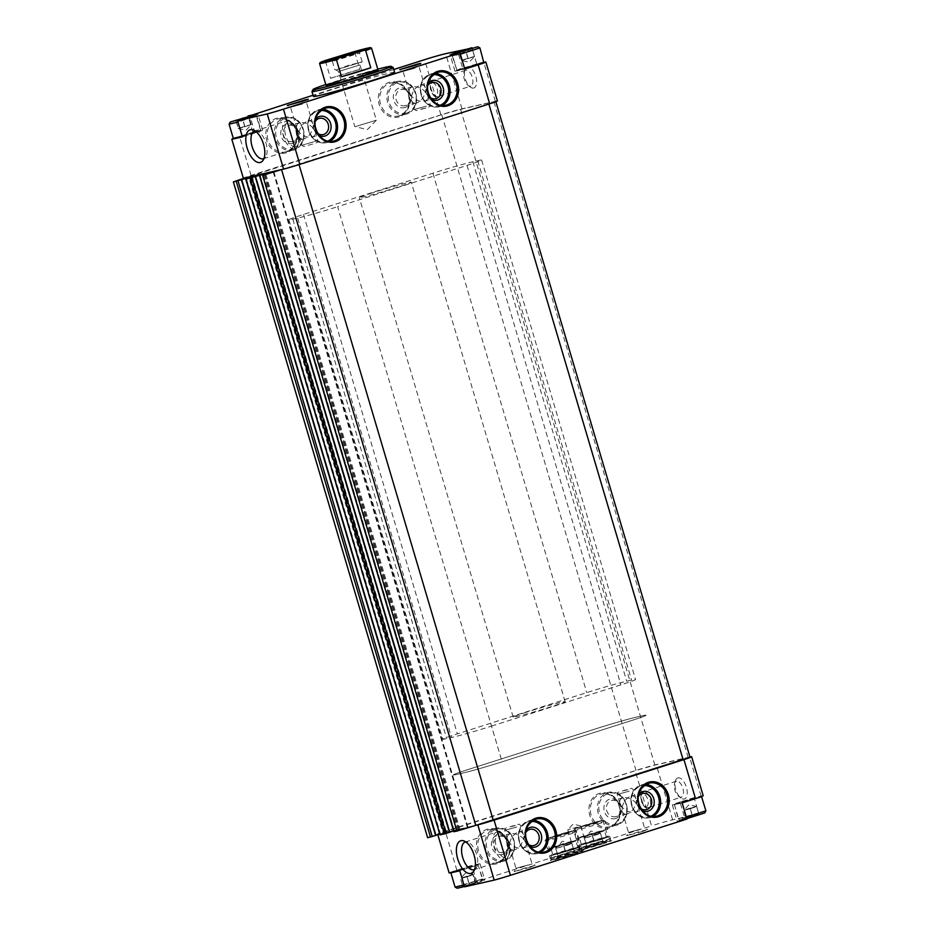 <?xml version="1.0" encoding="UTF-8"?>
<svg xmlns="http://www.w3.org/2000/svg" width="935" height="935" viewBox="0 0 935 935"><rect width="100%" height="100%" fill="white"/><g stroke="black" fill="none" stroke-linecap="round" stroke-linejoin="round"><path stroke-width="0.7" stroke-dasharray="4.67 3.51" d="M462.883 886.696L476.792 882.406L461.948 886.812L462.872 886.403L460.476 878.584L466.974 876.808L469.382 884.931M457.203 888.25L478.054 881.717L464.45 886.532M475.763 882.885L469.487 884.896M475.868 882.558L473.472 874.435L466.974 876.212L469.37 884.335M469.487 884.3L475.763 882.582M462.989 886.368L469.265 884.37M469.265 884.954L462.989 886.672M686.08 818.604L699.988 814.315L685.145 818.721L686.068 818.312L683.672 810.493L690.17 808.717L692.578 816.839M686.816 818.663L680.399 820.159L683.707 818.826L704.756 812.947M698.959 814.794L692.683 816.804M699.064 814.467L696.668 806.344L690.17 808.12L692.566 816.232M692.683 816.208L698.959 814.49M686.185 818.277L692.461 816.278M692.461 816.863L686.185 818.581M472.011 48.632L465.735 50.63M472.117 48.304L474.524 56.416L464.777 59.221L474.524 56.416M468.026 49.941L472.011 48.328M459.237 52.115L463.479 51.296M459.132 52.442L461.528 60.565L474.524 56.567L461.528 60.565M248.815 116.723L242.539 118.722M248.92 116.396L251.328 124.507L241.581 127.324L251.328 124.507M244.83 118.032L248.815 116.419M236.041 120.206L240.283 119.388M235.936 120.533L238.331 128.656L251.328 124.659L238.331 128.656M574.885 853.842A17.11 0.631 163.5 0 1 558.405 858.716A17.11 0.631 163.5 0 1 550.271 860.551A17.11 0.631 163.5 0 1 566.493 855.104A17.11 0.631 163.5 0 1 583.078 850.827A17.11 0.631 163.5 0 1 574.885 853.842M603.484 843.604A17.11 0.631 163.5 0 1 586.993 848.477A17.11 0.631 163.5 0 1 578.87 850.312A17.11 0.631 163.5 0 1 595.092 844.866A17.11 0.631 163.5 0 1 611.665 840.588A17.11 0.631 163.5 0 1 603.484 843.604M584.223 849.845L574.476 852.51L584.223 849.845M642.52 831.449L626.672 835.761L637.121 832.255L647.78 829.509L642.52 831.449M529.993 867.318L514.157 871.63L524.605 868.136L535.264 865.378L529.993 867.318M703.19 795.732A16.094 0.584 -16.5 0 0 701.121 796.047L694.086 797.637L698.889 813.871L684.852 818.289A16.094 0.584 -16.5 0 0 677.139 821.105A16.094 0.584 -16.5 0 0 679.207 820.79L686.933 819.048M459.728 870.59L472.292 866.64L477.095 882.874L464.531 886.824M477.095 882.874A16.094 0.584 -16.5 0 0 484.809 880.057A16.094 0.584 -16.5 0 0 482.74 880.373L475.015 882.114L651.531 825.85L635.181 770.65L445.305 831.192A16.094 0.584 -16.5 0 0 437.592 834.008A16.094 0.584 -16.5 0 0 437.627 834.032L475.599 825.418M698.889 813.871L672.616 819.831A16.094 0.584 -16.5 0 0 651.531 825.85M677.969 777.908A11.01 5.4 -107.7 0 0 675.432 780.713A11.01 5.4 -107.7 0 0 680.96 798.058A11.01 5.4 -107.7 0 0 687.038 790.204A11.01 5.4 -107.7 0 0 677.969 777.908M689.96 756.999A16.094 0.584 -16.5 0 0 689.586 757.081L656.265 764.643A16.094 0.584 -16.5 0 0 635.181 770.65M472.292 866.64A16.094 0.584 -16.5 0 0 479.994 863.823A16.094 0.584 -16.5 0 0 477.925 864.139L470.212 865.892L475.015 882.114M470.212 865.892L456.841 870.146A16.094 0.584 -16.5 0 0 449.151 872.928M484.026 62.294A16.094 0.584 -16.5 0 0 483.792 62.341L476.757 63.942L472.046 48.059M497.408 100.992A16.094 0.584 -16.5 0 0 495.328 101.307L462.007 108.857A16.094 0.584 -16.5 0 0 440.934 114.876L251.059 175.406A16.094 0.584 -16.5 0 0 243.357 178.188M242.399 136.896L254.963 132.945A16.094 0.584 -16.5 0 0 262.665 130.129A16.094 0.584 -16.5 0 0 260.596 130.432L239.512 136.452A16.094 0.584 -16.5 0 0 233.481 138.485M616.048 816.524A8.333 7.258 -102.8 0 1 615.522 816.664A8.333 7.258 -102.8 0 1 606.616 810.142A8.333 7.258 -102.8 0 1 611.841 800.418A8.333 7.258 -102.8 0 1 620.688 806.636A8.333 7.258 -102.8 0 1 616.048 816.524M627.432 813.941L626.917 814.081C624.557 814.525 623.002 813.614 622.231 811.335L622.149 807.256L619.917 803.504C619.192 800.535 620.291 798.654 623.236 797.835C627.736 797.239 631.99 798.911 635.975 802.849C634.573 808.366 631.721 812.059 627.432 813.941M622.149 807.256C623.551 801.739 626.403 798.034 630.693 796.164L631.207 796.024C633.556 795.58 635.122 796.491 635.882 798.771L635.975 802.849L638.208 806.601C638.897 809.348 637.974 811.183 635.414 812.129L634.888 812.27C630.377 812.866 626.134 811.194 622.149 807.256M641.036 808.658A8.333 7.258 -102.8 0 1 638.313 796.632M503.533 852.393A8.333 7.258 -102.8 0 1 503.007 852.533A8.333 7.258 -102.8 0 1 494.089 846.011A8.333 7.258 -102.8 0 1 499.325 836.287A8.333 7.258 -102.8 0 1 508.161 842.505A8.333 7.258 -102.8 0 1 503.533 852.393M514.904 849.81L514.402 849.95C512.041 850.394 510.475 849.483 509.715 847.203L509.622 843.125L507.389 839.373C506.665 836.404 507.775 834.523 510.709 833.704C515.22 833.108 519.474 834.78 523.46 838.718C522.046 844.235 519.206 847.94 514.904 849.81M509.622 843.125C511.036 837.608 513.888 833.903 518.177 832.033L518.68 831.893C521.04 831.449 522.607 832.36 523.366 834.639L523.46 838.718L525.692 842.47C526.382 845.217 525.458 847.063 522.899 847.998L522.373 848.138C517.861 848.735 513.607 847.063 509.622 843.125M528.52 844.527A8.333 7.258 -102.8 0 1 525.797 832.501M405.451 105.55A8.333 7.258 -102.8 0 1 404.925 105.69A8.333 7.258 -102.8 0 1 396.008 99.168A8.333 7.258 -102.8 0 1 401.244 89.444A8.333 7.258 -102.8 0 1 410.079 95.662A8.333 7.258 -102.8 0 1 405.451 105.55M416.823 102.967L416.32 103.107C413.96 103.551 412.393 102.64 411.634 100.361L411.54 96.282L409.308 92.53C408.583 89.561 409.694 87.68 412.627 86.861C417.139 86.265 421.393 87.937 425.378 91.875C423.964 97.392 421.112 101.097 416.823 102.967M411.54 96.282C412.954 90.765 415.794 87.06 420.095 85.19L420.598 85.05C422.959 84.606 424.525 85.517 425.285 87.797L425.378 91.875L427.611 95.627C428.3 98.374 427.377 100.209 424.817 101.155L424.291 101.296C419.78 101.892 415.526 100.22 411.54 96.282M430.439 97.684A8.333 7.258 -102.8 0 1 427.716 85.658M292.935 141.419A8.333 7.258 -102.8 0 1 292.41 141.559A8.333 7.258 -102.8 0 1 283.492 135.037A8.333 7.258 -102.8 0 1 288.728 125.313A8.333 7.258 -102.8 0 1 297.564 131.531A8.333 7.258 -102.8 0 1 292.935 141.419M304.307 138.836L303.793 138.976C301.444 139.42 299.878 138.509 299.118 136.23L299.025 132.151L296.792 128.399C296.068 125.43 297.178 123.549 300.112 122.73C304.623 122.134 308.866 123.806 312.851 127.744C311.449 133.261 308.597 136.966 304.307 138.836M299.025 132.151C300.427 126.634 303.279 122.941 307.568 121.059L308.083 120.919C310.443 120.475 311.998 121.386 312.769 123.665L312.851 127.744L315.083 131.496C315.785 134.243 314.85 136.089 312.302 137.024L311.764 137.165C307.264 137.761 303.01 136.089 299.025 132.151M317.923 133.553A8.333 7.258 -102.8 0 1 315.2 121.527M473.624 88.042A11.01 5.4 72.3 0 1 470.363 87.084A11.01 5.4 72.3 0 1 464.835 69.739A11.01 5.4 72.3 0 1 474.524 73.035A11.01 5.4 72.3 0 1 473.624 88.042M252.871 132.186L248.184 116.337M393.775 69.506L313.061 95.241M281.353 169.632A47.44 1.741 -16.5 0 0 281.552 169.574L488.876 103.995L493.925 101.751L460.604 109.313L441.741 114.689L245.788 177.685A47.44 1.741 -16.5 0 0 245.613 177.744M394.628 72.392A42.355 1.554 -16.5 0 0 333.713 89.024A42.355 1.554 -16.5 0 0 313.424 96.445M690.03 757.256L654.862 765.087L635.999 770.475L439.216 833.529L440.046 833.471L245.788 177.685M440.046 833.471A47.44 1.741 -16.5 0 0 439.871 833.517A47.44 1.741 -16.5 0 0 427.634 837.725M435.862 835.387L241.207 179.695M439.812 834.067L443.015 833.038L248.99 178.059M440.221 834.815L454.223 830.409L443.015 833.038M449.688 832.255L255.021 176.563M453.627 830.934L456.829 829.906L262.817 174.927M454.036 831.683L468.038 827.276L456.829 829.906M325.801 84.559A40.661 1.484 163.5 0 1 377.775 69.167M341.053 80.258A27.103 0.993 163.5 0 1 362.64 73.865M311.986 91.513A42.355 1.554 163.5 0 1 352.144 78.061A42.355 1.554 163.5 0 1 393.144 67.472M319.419 135.657A10.168 8.847 -102.8 0 1 315.644 118.979M292.573 143.371A10.168 8.847 -102.8 0 1 280.932 131.099A10.168 8.847 -102.8 0 1 295.553 126.435A10.168 8.847 -102.8 0 1 292.573 143.371M431.947 99.788A10.168 8.847 -102.8 0 1 428.16 83.11M405.089 107.502A10.168 8.847 -102.8 0 1 393.448 95.23A10.168 8.847 -102.8 0 1 408.069 90.566A10.168 8.847 -102.8 0 1 405.089 107.502M530.028 846.631A10.168 8.847 -102.8 0 1 526.241 829.953M503.17 854.345A10.168 8.847 -102.8 0 1 491.541 842.073A10.168 8.847 -102.8 0 1 506.151 837.409A10.168 8.847 -102.8 0 1 503.17 854.345M642.544 810.762A10.168 8.847 -102.8 0 1 638.757 794.084M615.686 818.476A10.168 8.847 -102.8 0 1 604.057 806.192A10.168 8.847 -102.8 0 1 618.666 801.54A10.168 8.847 -102.8 0 1 615.686 818.476M302.519 104.019L290.54 107.291L302.519 104.019M415.046 68.15L403.055 71.422L415.046 68.15M527.948 865.039L515.968 868.311L527.948 865.039M640.463 829.17L628.484 832.442L640.463 829.17M470.632 86.184A8.333 4.091 72.3 0 1 468.166 85.459A8.333 4.091 72.3 0 1 463.994 72.334A8.333 4.091 72.3 0 1 465.747 70.265A8.333 4.091 72.3 0 1 472.163 76.951A8.333 4.091 72.3 0 1 470.808 86.137A8.333 4.091 72.3 0 1 470.632 86.184M676.508 781.192A8.333 4.091 -107.7 0 0 676.344 781.239A8.333 4.091 -107.7 0 0 674.591 783.308A8.333 4.091 -107.7 0 0 678.775 796.433A8.333 4.091 -107.7 0 0 681.405 797.111A8.333 4.091 -107.7 0 0 682.819 788.1A8.333 4.091 -107.7 0 0 676.508 781.192M255.185 130.947A14.516 7.118 72.3 0 1 257.078 131.122A14.516 7.118 72.3 0 1 265.832 142.739A14.516 7.118 72.3 0 1 265.423 157.267A14.516 7.118 72.3 0 1 263.974 158.518M474.571 869.492A14.516 7.118 -107.7 0 0 476.02 868.241A14.516 7.118 -107.7 0 0 476.429 853.713A14.516 7.118 -107.7 0 0 467.675 842.096A14.516 7.118 -107.7 0 0 465.782 841.921M577.491 827.124L567.744 829.777L577.491 827.124M372.27 192.879A27.103 0.993 -16.5 0 0 359.285 197.624A27.103 0.993 -16.5 0 0 398.287 186.977A27.103 0.993 -16.5 0 0 411.271 182.231A27.103 0.993 -16.5 0 0 372.27 192.879M491.518 726.121L620.91 684.864A30.493 1.122 -16.5 0 0 635.519 679.523A30.493 1.122 -16.5 0 0 631.592 680.107L626.719 681.218A30.493 1.122 -16.5 0 0 586.771 692.601L457.379 733.858A30.493 1.122 -16.5 0 0 442.769 739.199A30.493 1.122 -16.5 0 0 446.685 738.615L451.57 737.505A30.493 1.122 -16.5 0 0 491.518 726.121L502.095 761.826L631.487 720.569A30.493 1.122 -16.5 0 0 646.097 715.228A30.493 1.122 -16.5 0 0 642.17 715.824L637.296 716.923A30.493 1.122 -16.5 0 0 597.348 728.318L467.956 769.575A30.493 1.122 -16.5 0 0 453.346 774.916A30.493 1.122 -16.5 0 0 457.273 774.32L462.147 773.222A30.493 1.122 -16.5 0 0 502.095 761.826L631.487 720.569A30.493 1.122 -16.5 0 0 646.097 715.228A30.493 1.122 -16.5 0 0 642.17 715.824L637.296 716.923A30.493 1.122 -16.5 0 0 597.348 728.318L467.956 769.575A30.493 1.122 -16.5 0 0 453.346 774.916A30.493 1.122 -16.5 0 0 457.273 774.32L462.147 773.222A30.493 1.122 -16.5 0 0 502.095 761.826L337.652 206.682L467.044 165.425A30.493 1.122 -16.5 0 0 481.654 160.084A30.493 1.122 -16.5 0 0 477.727 160.68L472.853 161.778A30.493 1.122 -16.5 0 0 432.905 173.174L303.513 214.431A30.493 1.122 -16.5 0 0 288.903 219.772A30.493 1.122 -16.5 0 0 292.83 219.176L297.704 218.077A30.493 1.122 -16.5 0 0 337.652 206.682M595.981 822.777L575.107 828.48L598.751 821.082L602.935 820.24L595.981 822.777M600.96 839.572L580.086 845.275L593.842 840.635L607.902 837.024L600.96 839.572M567.381 833.015L546.508 838.718L570.151 831.32L574.335 830.479L567.381 833.015M572.36 849.81L551.486 855.513L565.243 850.873L579.303 847.262L572.36 849.81M254.963 132.945L250.148 116.711M233.855 138.684L256.786 131.496L260.631 130.748L253.946 133.179L242.317 136.65M476.757 63.942L462.708 68.36L457.951 52.266M462.708 68.36A16.094 0.584 -16.5 0 0 455.006 71.177A16.094 0.584 -16.5 0 0 457.075 70.861L464.788 69.108M464.695 68.781L457.051 70.593L460.686 69.12L483.827 62.657M457.858 869.912L451.173 872.343L457.718 870.882L477.949 864.408L457.858 869.912M694.086 797.637L680.037 802.055L684.852 818.289M680.037 802.055A16.094 0.584 -16.5 0 0 672.335 804.871A16.094 0.584 -16.5 0 0 674.404 804.567L682.129 802.814M681.054 801.821L674.369 804.252L680.914 802.791L701.145 796.316L681.054 801.821M242.317 118.792L236.041 120.51L238.331 128.504L241.581 127.324L238.331 128.352M229.11 124.156L256.704 115.987L237.993 122.053M255.045 115.087L256.716 115.998L260.923 130.222L242.2 136.253M233.306 138.38L256.774 131.04L260.631 130.748M244.83 126.879L242.434 118.768M251.328 124.811L248.932 116.688M244.83 126.283L242.586 118.71M450.88 872.869L478.475 864.7L459.775 870.765M477.949 864.408L482.694 878.935L463.982 884.966M455.088 887.093L482.705 878.912M682.153 802.908L674.077 804.778L687.739 800.208L701.671 796.608M686.36 817.108L678.296 819.013L682.223 817.447L705.902 810.82M465.513 50.7L459.237 52.418M460.371 54.195L452.306 56.065L465.957 51.495L479.9 47.895M464.578 68.395L456.525 70.3L460.441 68.734L484.12 62.107M461.528 60.413L464.777 59.221L461.528 60.413L469.136 62.236L474.512 56.579M468.026 58.788L465.63 50.665M474.524 56.719L472.128 48.597M468.026 58.192L465.782 50.619M461.528 60.261L459.202 52.418M690.17 808.717L696.668 806.648L699.076 814.759M690.17 808.12L683.672 810.189L686.068 818.312M686.921 809.161L696.668 806.496L686.921 809.161M466.974 876.808L473.472 874.739L475.88 882.85M466.974 876.212L460.476 878.281L462.872 886.403M463.725 877.252L473.472 874.587L463.725 877.252M353.43 51.857L354.727 52.173A27.103 0.993 163.5 0 1 371.522 48.117M319.583 63.51A27.103 0.993 163.5 0 1 325.462 61.137L326.373 60.156M526.136 712.306A27.103 0.993 -16.5 0 0 513.151 717.063A27.103 0.993 -16.5 0 0 530.531 712.891A27.103 0.993 -16.5 0 0 559.247 704.067A27.103 0.993 -16.5 0 0 565.126 701.659A27.103 0.993 -16.5 0 0 526.136 712.306M325.462 61.137L330.558 78.341L359.823 69.377A27.103 0.993 -16.5 0 0 330.558 78.341M354.727 52.173L359.823 69.377M334.134 60.915L345.798 56.649L359.589 53.108L334.134 60.915M336.729 69.681L348.393 65.415L362.184 61.874L336.729 69.681M337.29 69.506L348.404 65.438L361.541 62.084L337.29 69.506M339.849 71.095L359.987 64.912L339.849 71.095M356.212 126.354L376.361 120.183L356.212 126.354M573.237 849.366A16.479 0.608 -16.5 0 0 581.126 846.479A16.479 0.608 -16.5 0 0 565.161 850.581A16.479 0.608 -16.5 0 0 549.523 855.841A16.479 0.608 -16.5 0 0 573.237 849.366M574.102 852.288A16.479 0.608 -16.5 0 0 581.991 849.424A16.479 0.608 -16.5 0 0 581.991 849.401A16.479 0.608 -16.5 0 0 566.026 853.503A16.479 0.608 -16.5 0 0 550.388 858.762A16.479 0.608 -16.5 0 0 550.411 858.774A16.479 0.608 -16.5 0 0 574.102 852.288M571.858 854.532L556.325 858.751L571.858 854.532M566.388 854.356C563.197 853.585 560.497 854.45 558.265 856.939L558.265 857.313C560.474 854.941 563.186 854.204 566.388 855.104C568.609 852.603 571.32 851.738 574.511 852.51L574.511 852.136C571.332 851.236 568.62 851.972 566.388 854.356L563.782 845.591L571.916 843.37L555.67 848.548L567.849 845.041L571.893 843.545L563.782 845.591M571.916 843.744L574.511 852.51L571.916 843.37M555.67 848.174L558.265 856.939L555.67 848.548M573.774 854.087L580.845 851.528L576.778 852.323L552.515 859.919L573.774 854.087M571.589 849.74L577.842 847.449L574.078 848.209L552.819 854.859L571.589 849.74M569.567 842.914L575.82 840.635L572.056 841.395L550.797 848.045L569.567 842.914M571.215 842.54A16.479 0.608 -16.5 0 0 579.116 839.653A16.479 0.608 -16.5 0 0 563.139 843.756A16.479 0.608 -16.5 0 0 547.513 849.015A16.479 0.608 -16.5 0 0 571.215 842.54M567.522 832.991L574.593 830.385L560.275 834.078L546.25 838.777L567.522 832.991M568.807 834.429A16.479 0.608 -16.5 0 0 576.708 831.542A16.479 0.608 -16.5 0 0 576.685 831.519A16.479 0.608 -16.5 0 0 560.731 835.645A16.479 0.608 -16.5 0 0 545.105 840.881A16.479 0.608 -16.5 0 0 545.105 840.904A16.479 0.608 -16.5 0 0 568.807 834.429M563.793 846.339L566.388 855.104M601.836 839.127A16.479 0.608 -16.5 0 0 609.725 836.241A16.479 0.608 -16.5 0 0 593.76 840.343A16.479 0.608 -16.5 0 0 578.122 845.602A16.479 0.608 -16.5 0 0 601.836 839.127M602.701 842.049A16.479 0.608 -16.5 0 0 610.59 839.186A16.479 0.608 -16.5 0 0 610.59 839.163A16.479 0.608 -16.5 0 0 594.625 843.265A16.479 0.608 -16.5 0 0 578.987 848.524A16.479 0.608 -16.5 0 0 579.01 848.536A16.479 0.608 -16.5 0 0 602.701 842.049M600.457 844.282L584.924 848.512L600.457 844.282M594.976 844.118C591.797 843.347 589.085 844.212 586.864 846.701L586.864 847.075C589.073 844.702 591.773 843.966 594.987 844.866C597.208 842.365 599.908 841.5 603.11 842.271L603.098 841.897C599.931 840.997 597.22 841.734 594.976 844.118L592.381 835.352L600.504 833.132L584.27 838.309L596.448 834.803L600.492 833.307L592.381 835.352M600.515 833.506L603.11 842.271L600.504 833.132M584.258 837.935L586.864 846.701L584.27 838.309M602.362 843.849L609.445 841.29L605.377 842.073L581.114 849.681L602.362 843.849M600.188 839.501L606.429 837.211L602.678 837.97L581.418 844.621L600.188 839.501M598.166 832.676L604.419 830.397L600.656 831.157L579.396 837.807L598.166 832.676M599.814 832.302A16.479 0.608 -16.5 0 0 607.703 829.415A16.479 0.608 -16.5 0 0 591.738 833.517A16.479 0.608 -16.5 0 0 576.1 838.777A16.479 0.608 -16.5 0 0 599.814 832.302M596.121 822.753L603.18 820.147L588.863 823.84L574.85 828.539L596.121 822.753M597.407 824.191A16.479 0.608 -16.5 0 0 605.307 821.304A16.479 0.608 -16.5 0 0 605.284 821.281A16.479 0.608 -16.5 0 0 589.331 825.406A16.479 0.608 -16.5 0 0 573.704 830.642A16.479 0.608 -16.5 0 0 573.704 830.666A16.479 0.608 -16.5 0 0 597.407 824.191M592.393 836.1L594.987 844.866M672.616 819.831L656.265 764.643M701.121 796.047L689.586 757.081M609.772 827.791A17.952 15.638 -102.8 0 1 589.214 806.099A17.952 15.638 -102.8 0 1 615.043 797.859A17.952 15.638 -102.8 0 1 609.772 827.791M497.256 863.659A17.952 15.638 -102.8 0 1 476.698 841.967A17.952 15.638 -102.8 0 1 502.527 833.728A17.952 15.638 -102.8 0 1 497.256 863.659M456.841 870.146L445.305 831.192M495.328 101.307L483.792 62.341M251.059 175.406L239.512 136.452M462.007 108.857L445.668 53.669M440.934 114.876L424.583 59.676M399.175 116.817A17.952 15.638 -102.8 0 1 378.617 95.125A17.952 15.638 -102.8 0 1 404.434 86.885A17.952 15.638 -102.8 0 1 399.175 116.817M286.659 152.685A17.952 15.638 -102.8 0 1 266.101 130.993A17.952 15.638 -102.8 0 1 291.919 122.766A17.952 15.638 -102.8 0 1 286.659 152.685M688.183 757.537L493.925 101.751M654.862 765.087L460.604 109.313M635.999 770.475L441.741 114.689M446.124 831.005L251.866 175.219M435.698 835.376L241.464 179.637M444.791 832.536L250.767 177.533M454.048 830.432L259.813 174.693M453.58 830.642L259.322 174.857M446.264 832.98L252.006 177.194M445.376 833.225L251.129 177.451M444.966 833.319L250.72 177.545M444.078 833.576L249.832 177.79M440.701 834.651L246.454 178.865M449.513 832.244L255.278 176.505M458.606 829.403L264.582 174.389M467.874 827.3L273.628 171.561M467.395 827.51L273.137 171.724M460.078 829.848L265.832 174.062M459.19 830.093L264.944 174.319M458.781 830.187L264.535 174.401M457.893 830.444L263.647 174.658M454.527 831.519L260.269 175.733M329.903 141.337A16.935 14.75 -102.8 0 1 327.495 142.389A16.935 14.75 -102.8 0 1 326.432 142.669L333.585 141.056A16.935 14.75 -102.8 0 1 315.457 127.791A16.935 14.75 -102.8 0 1 326.093 108.004L318.94 109.629A16.935 14.75 -102.8 0 1 322.645 109.337M326.432 142.669A16.935 14.75 -102.8 0 1 308.305 129.416A16.935 14.75 -102.8 0 1 318.94 109.629L311.811 113.895C309.041 116.209 304.985 125.056 310.549 135.271C314.663 141.302 319.957 143.768 326.432 142.669M327.951 141.056A15.93 13.861 -102.8 0 1 326.712 141.524A15.93 13.861 -102.8 0 1 308.527 128.586A15.93 13.861 -102.8 0 1 321.009 110.435M294.209 148.899A15.93 13.861 -102.8 0 1 275.977 129.661A15.93 13.861 -102.8 0 1 298.873 122.356A15.93 13.861 -102.8 0 1 294.209 148.899M294.011 149.974A16.935 14.75 -102.8 0 1 292.947 150.266A16.935 14.75 -102.8 0 1 274.82 137.013A16.935 14.75 -102.8 0 1 285.455 117.226A16.935 14.75 -102.8 0 1 303.431 129.871A16.935 14.75 -102.8 0 1 294.011 149.974C299.808 147.823 303.162 143.347 304.097 136.557C304.693 125.676 297.751 119.154 293.707 117.985L285.455 117.226L278.303 118.85A16.935 14.75 -102.8 0 1 296.278 131.496A16.935 14.75 -102.8 0 1 286.858 151.599A16.935 14.75 -102.8 0 1 285.794 151.891A16.935 14.75 -102.8 0 1 267.667 138.637A16.935 14.75 -102.8 0 1 278.303 118.85C289.254 117.646 294.338 125.197 295.939 130.771C298.066 141.033 295.039 147.975 286.835 151.61L294.022 149.974M442.419 105.468A16.935 14.75 -102.8 0 1 440.011 106.508A16.935 14.75 -102.8 0 1 438.947 106.8L446.1 105.176A16.935 14.75 -102.8 0 1 427.973 91.922A16.935 14.75 -102.8 0 1 438.608 72.135L431.456 73.76A16.935 14.75 -102.8 0 1 435.161 73.468M438.947 106.8A16.935 14.75 -102.8 0 1 420.82 93.547A16.935 14.75 -102.8 0 1 431.456 73.76L424.326 78.026C421.556 80.34 417.501 89.187 423.064 99.391C427.178 105.433 432.473 107.899 438.947 106.8M440.467 105.176A15.93 13.861 -102.8 0 1 439.228 105.643A15.93 13.861 -102.8 0 1 421.042 92.717A15.93 13.861 -102.8 0 1 433.524 74.566M406.725 113.018A15.93 13.861 -102.8 0 1 388.492 93.78A15.93 13.861 -102.8 0 1 411.388 86.487A15.93 13.861 -102.8 0 1 406.725 113.018M406.526 114.105A16.935 14.75 -102.8 0 1 405.463 114.397A16.935 14.75 -102.8 0 1 387.335 101.132A16.935 14.75 -102.8 0 1 397.971 81.357A16.935 14.75 -102.8 0 1 415.946 94.003A16.935 14.75 -102.8 0 1 406.526 114.105C412.323 111.955 415.689 107.478 416.613 100.676C417.22 89.807 410.278 83.285 406.234 82.116L397.971 81.357L390.818 82.981A16.935 14.75 -102.8 0 1 408.794 95.615A16.935 14.75 -102.8 0 1 399.374 115.73A16.935 14.75 -102.8 0 1 398.31 116.022A16.935 14.75 -102.8 0 1 380.183 102.757A16.935 14.75 -102.8 0 1 390.818 82.981C401.769 81.777 406.854 89.328 408.455 94.903C410.594 105.152 407.555 112.106 399.35 115.73L406.55 114.105M540.5 852.311A16.935 14.75 -102.8 0 1 538.092 853.363A16.935 14.75 -102.8 0 1 537.029 853.643L544.182 852.019A16.935 14.75 -102.8 0 1 526.054 838.765A16.935 14.75 -102.8 0 1 536.69 818.978L529.537 820.603A16.935 14.75 -102.8 0 1 533.254 820.311M537.029 853.643A16.935 14.75 -102.8 0 1 518.902 840.39A16.935 14.75 -102.8 0 1 529.537 820.603L522.408 824.869C519.638 827.183 515.594 836.03 521.157 846.245C525.26 852.276 530.554 854.742 537.029 853.643M538.548 852.03A15.93 13.861 -102.8 0 1 537.321 852.498A15.93 13.861 -102.8 0 1 519.124 839.56A15.93 13.861 -102.8 0 1 531.606 821.409M504.806 859.873A15.93 13.861 -102.8 0 1 486.574 840.635A15.93 13.861 -102.8 0 1 509.481 833.33A15.93 13.861 -102.8 0 1 504.806 859.873M504.608 860.948A16.935 14.75 -102.8 0 1 503.544 861.24A16.935 14.75 -102.8 0 1 485.417 847.987A16.935 14.75 -102.8 0 1 496.053 828.2A16.935 14.75 -102.8 0 1 514.028 840.846A16.935 14.75 -102.8 0 1 504.608 860.948C510.405 858.797 513.771 854.321 514.694 847.519C515.302 836.65 508.359 830.128 504.316 828.959L496.053 828.2L488.9 829.824A16.935 14.75 -102.8 0 1 506.875 842.47A16.935 14.75 -102.8 0 1 497.455 862.573A16.935 14.75 -102.8 0 1 496.392 862.865A16.935 14.75 -102.8 0 1 478.264 849.599A16.935 14.75 -102.8 0 1 488.9 829.824C499.863 828.62 504.935 836.171 506.536 841.745C508.675 852.007 505.636 858.949 497.432 862.584L504.631 860.948M653.027 816.43A16.935 14.75 -102.8 0 1 650.608 817.482A16.935 14.75 -102.8 0 1 649.544 817.774L656.697 816.15A16.935 14.75 -102.8 0 1 638.57 802.896A16.935 14.75 -102.8 0 1 649.206 783.109L642.053 784.734A16.935 14.75 -102.8 0 1 645.769 784.442M649.544 817.774A16.935 14.75 -102.8 0 1 631.417 804.521A16.935 14.75 -102.8 0 1 642.053 784.734L634.923 789C632.165 791.314 628.11 800.161 633.673 810.365C637.787 816.407 643.07 818.873 649.544 817.774M651.064 816.15A15.93 13.861 -102.8 0 1 649.837 816.617A15.93 13.861 -102.8 0 1 631.639 803.691A15.93 13.861 -102.8 0 1 644.121 785.54M617.322 823.992A15.93 13.861 -102.8 0 1 599.09 804.754A15.93 13.861 -102.8 0 1 621.997 797.462A15.93 13.861 -102.8 0 1 617.322 823.992M617.123 825.079A16.935 14.75 -102.8 0 1 616.06 825.371A16.935 14.75 -102.8 0 1 597.933 812.106A16.935 14.75 -102.8 0 1 608.568 792.331A16.935 14.75 -102.8 0 1 626.555 804.977A16.935 14.75 -102.8 0 1 617.123 825.079M609.971 826.704A16.935 14.75 -102.8 0 1 608.907 826.996A16.935 14.75 -102.8 0 1 590.78 813.731A16.935 14.75 -102.8 0 1 601.415 793.944A16.935 14.75 -102.8 0 1 619.402 806.589A16.935 14.75 -102.8 0 1 609.971 826.704C618.152 823.081 621.191 816.126 619.063 805.876C617.462 800.302 612.378 792.751 601.415 793.944L608.568 792.331L616.831 793.09C620.875 794.259 627.817 800.781 627.21 811.65C626.286 818.452 622.932 822.929 617.147 825.079L609.947 826.704M315.083 131.496L317.771 140.566C316.416 143.745 319.466 141.36 313.482 143.826L303.781 146.514L301.806 145.299L317.771 140.566L301.806 145.299L299.118 136.23M425.974 107.969L419.605 109.407L425.974 107.969M426.302 106.158L414.322 109.43L426.302 106.158M515.395 825.593L509.026 827.031L515.395 825.593M516.693 827.031L504.713 830.303L516.693 827.031M627.911 789.724L621.553 791.162L627.911 789.724M629.208 791.162L617.229 794.434L629.208 791.162M435.815 95.499A6.638 3.261 72.3 0 1 430.229 86.593A6.638 3.261 72.3 0 1 435.745 85.342A6.638 3.261 72.3 0 1 435.815 95.499M437.697 96.679A8.333 4.091 72.3 0 1 431.386 89.772A8.333 4.091 72.3 0 1 432.811 80.761A8.333 4.091 72.3 0 1 439.228 87.458A8.333 4.091 72.3 0 1 437.872 96.632A8.333 4.091 72.3 0 1 437.697 96.679M643.572 791.688A8.333 4.091 -107.7 0 0 643.409 791.735A8.333 4.091 -107.7 0 0 642.041 800.909A8.333 4.091 -107.7 0 0 648.469 807.606A8.333 4.091 -107.7 0 0 649.883 798.595A8.333 4.091 -107.7 0 0 643.572 791.688M642.649 793.757A6.638 3.261 -107.7 0 0 642.719 803.925A6.638 3.261 -107.7 0 0 648.224 802.674A6.638 3.261 -107.7 0 0 642.649 793.757M294.583 148.782A14.516 7.118 72.3 0 1 283.597 136.755A14.516 7.118 72.3 0 1 286.063 121.059A14.516 7.118 72.3 0 1 297.248 132.723A14.516 7.118 72.3 0 1 294.876 148.712A14.516 7.118 72.3 0 1 294.583 148.782M295.518 146.713A12.821 6.288 72.3 0 1 284.731 129.498A12.821 6.288 72.3 0 1 295.378 127.09A12.821 6.288 72.3 0 1 295.518 146.713M498.834 833.12A12.821 6.288 -107.7 0 0 498.974 852.755A12.821 6.288 -107.7 0 0 509.622 850.336A12.821 6.288 -107.7 0 0 498.834 833.12M496.952 831.951A14.516 7.118 -107.7 0 0 496.66 832.033A14.516 7.118 -107.7 0 0 494.288 848.022A14.516 7.118 -107.7 0 0 505.473 859.686A14.516 7.118 -107.7 0 0 507.939 843.989A14.516 7.118 -107.7 0 0 496.952 831.951M467.044 165.425L620.91 684.864M477.727 160.68L631.592 680.107M472.853 161.778L626.719 681.218M432.905 173.174L586.771 692.601M303.513 214.431L457.379 733.858M292.83 219.176L446.685 738.615M297.704 218.077L451.57 737.505M260.596 130.432L255.956 114.76M457.075 70.861L452.259 54.627M477.925 864.139L482.74 880.373M674.404 804.567L679.207 820.79M475.716 882.149L476.792 882.406M462.72 885.994L461.948 886.812M698.913 814.058L699.988 814.315M685.916 817.903L685.145 818.721M472.28 49.006L473.052 48.188M459.284 52.851L458.208 52.594M249.084 117.097L249.855 116.279M236.087 120.942L235.012 120.685M623.236 797.835L611.841 800.418M626.917 814.081L615.522 816.664M642.59 793.441L631.207 796.024M646.272 809.687L634.888 812.27M510.709 833.704L499.325 836.287M514.402 849.95L503.007 852.533M530.075 829.31L518.68 831.893M533.756 845.556L522.373 848.138M412.627 86.861L401.244 89.444M416.32 103.107L404.925 105.69M431.993 82.467L420.598 85.05M435.675 98.713L424.291 101.296M300.112 122.73L288.728 125.313M303.793 138.976L292.41 141.559M319.478 118.336L308.083 120.919M323.159 134.582L311.764 137.165M439.216 833.529L245.028 177.93M435.371 835.493L241.125 179.707M454.223 830.409L259.977 174.623M449.186 832.36L254.939 176.575M468.038 827.276L273.791 171.491M312.769 123.665L306.516 102.558L308.328 99.239M296.792 128.399L290.54 107.291L287.22 105.491M411.634 100.361L414.322 109.43L416.297 110.634L426.009 107.957C431.982 105.48 428.931 107.864 430.287 104.697L427.611 95.627M425.285 87.797L419.032 66.689L420.843 63.37M409.308 92.53L403.055 71.422L399.736 69.622M509.715 847.203L515.968 868.311L514.157 871.63M525.692 842.47L531.945 863.578L535.264 865.378M507.389 839.373L504.713 830.303C505.391 827.136 503.801 829.193 512.135 826.084C520.935 824.156 518.2 823.267 520.678 825.57L523.366 834.639M622.231 811.335L628.484 832.442L626.672 835.761M638.208 806.601L644.46 827.709L647.78 829.509M619.917 803.504L617.229 794.434C617.918 791.255 616.317 793.324 624.65 790.215C633.451 788.287 630.716 787.387 633.194 789.701L635.882 798.771M465.747 70.265L432.811 80.761L429.96 85.564C431.643 94.19 434.191 97.906 437.592 96.702L470.808 86.137M468.166 85.459L470.363 87.084M463.994 72.334L464.835 69.739M678.775 796.433L680.96 798.058M674.591 783.308L675.432 780.713M676.344 781.239L643.409 791.735L640.557 796.538C642.228 805.304 644.87 808.997 648.469 807.606L681.405 797.111M257.078 131.122L252.988 129.848M265.423 157.267L262.817 160.68M263.448 158.728L294.876 148.712C300.088 146.725 300.626 140.005 296.488 128.562C292.667 119.96 285.958 120.58 286.063 121.059L254.636 131.075M465.233 842.049L497.058 831.916C500.412 831.905 503.568 831.437 508.617 843.253C511.118 851.025 510.066 856.507 505.473 859.686L474.057 869.702M467.675 842.096L463.596 840.822M476.02 868.241L473.426 871.654M580.717 825.921L573.132 824.109L567.755 829.766M567.744 829.777L574.476 852.51M580.74 825.932L587.472 848.653M513.151 717.063L359.285 197.624M565.126 701.659L411.271 182.231M481.654 160.084L635.519 679.523M288.903 219.772L442.769 739.199M575.107 828.48L580.086 845.275M602.935 820.24L607.914 837.024L611.665 840.588M580.086 845.263L578.87 850.312M546.508 838.718L551.486 855.513L550.271 860.551M574.335 830.479L579.314 847.262L583.078 850.827M262.665 130.129L257.861 113.895M455.006 71.177L450.191 54.943M479.994 863.823L484.809 880.057M672.335 804.871L677.139 821.105M238.355 128.516L245.94 130.327L251.316 124.671M481.56 881.039L482.694 878.935M674.369 804.252L678.284 819.002L680.399 820.159M453.194 54.417L452.306 56.065M452.295 56.088L457.051 70.593M696.645 806.484L689.06 804.673L683.684 810.329M473.449 874.576L465.864 872.764L460.487 878.421M362.184 61.874L359.589 53.108L360.957 50.607M332.322 61.207L329.798 59.84M332.299 61.184L334.905 69.95M335.56 69.774L338.412 71.317L354.774 126.576L367.408 129.603L376.349 120.206L359.987 64.912L361.541 62.084M581.991 849.401L581.126 846.479M550.388 858.762L549.523 855.841M557.891 855.864L556.325 858.751M574.137 851.06L577.012 852.626M580.845 851.528L581.991 849.424M552.515 859.919L550.411 858.774M577.842 847.449L575.82 840.635M552.819 854.859L550.797 848.045M546.25 838.777L545.105 840.881M574.593 830.385L576.685 831.519M579.116 839.653L576.708 831.542M547.513 849.015L545.105 840.904M571.893 843.545L562.402 841.278L555.682 848.349M609.445 841.29L610.59 839.186L609.725 836.241M581.114 849.681L579.01 848.536L578.122 845.602M586.49 845.626L584.924 848.512M602.736 840.822L605.611 842.388M606.429 837.211L604.419 830.397M581.418 844.621L579.396 837.807M574.85 828.539L573.704 830.642M603.18 820.147L605.284 821.281L607.703 829.415M576.1 838.777L573.704 830.666M600.492 833.307L591.002 831.04L584.282 838.111"/><path stroke-width="1.4" d="M464.45 886.532L457.203 888.25L455.088 887.093L463.982 884.966M701.519 796.515L705.902 810.82L704.756 812.947L686.816 818.663M465.782 50.619L463.479 51.296M465.735 50.046L468.026 49.941M242.586 118.71L240.283 119.388M242.539 118.137L244.83 118.032M236.041 120.51L235.012 120.685L235.924 120.241M449.162 872.986L437.825 834.698L449.139 872.963A16.094 0.584 -16.5 0 0 449.139 872.963A16.094 0.584 -16.5 0 0 449.162 872.986L459.728 870.59L464.531 886.824L494.194 880.104A16.094 0.584 -16.5 0 0 510.416 875.324L686.933 819.048L682.129 802.814L695.488 798.548A16.094 0.584 -16.5 0 0 703.19 795.732L691.655 756.777A16.094 0.584 -16.5 0 0 689.96 756.999M494.194 880.104L477.843 824.904A16.094 0.584 -16.5 0 0 494.066 820.124L683.941 759.594A16.094 0.584 -16.5 0 0 691.655 756.777M461.048 840.67A17.11 8.392 -107.7 0 0 458.746 861.93A17.11 8.392 -107.7 0 0 473.426 871.654A17.11 8.392 -107.7 0 0 473.905 854.52A17.11 8.392 -107.7 0 0 463.596 840.822A17.11 8.392 -107.7 0 0 461.048 840.67M454.036 831.683L456.888 831.086A47.44 1.741 -16.5 0 0 475.599 825.418L477.843 824.904M243.357 178.188A16.094 0.584 -16.5 0 0 243.345 178.223A16.094 0.584 -16.5 0 0 243.369 178.246L283.597 169.13L267.246 113.941A16.094 0.584 -16.5 0 0 283.469 109.15L459.985 52.886L464.788 69.108L478.159 64.854A16.094 0.584 -16.5 0 0 485.861 62.037A16.094 0.584 -16.5 0 0 484.026 62.294M283.597 169.13A16.094 0.584 -16.5 0 0 299.819 164.35L489.695 103.808A16.094 0.584 -16.5 0 0 497.408 100.992L485.861 62.037M243.369 178.246L231.833 139.292A16.094 0.584 -16.5 0 1 231.81 139.268A16.094 0.584 -16.5 0 1 233.481 138.485M638.313 796.632A8.333 7.258 -102.8 0 1 642.59 793.441A8.333 7.258 -102.8 0 1 651.438 799.659A8.333 7.258 -102.8 0 1 646.798 809.546A8.333 7.258 -102.8 0 1 646.272 809.687A8.333 7.258 -102.8 0 1 641.036 808.658M525.797 832.501A8.333 7.258 -102.8 0 1 530.075 829.31A8.333 7.258 -102.8 0 1 538.911 835.528A8.333 7.258 -102.8 0 1 534.282 845.415A8.333 7.258 -102.8 0 1 533.756 845.556A8.333 7.258 -102.8 0 1 528.52 844.527M427.716 85.658A8.333 7.258 -102.8 0 1 431.993 82.467A8.333 7.258 -102.8 0 1 440.829 88.685A8.333 7.258 -102.8 0 1 436.201 98.572A8.333 7.258 -102.8 0 1 435.675 98.713A8.333 7.258 -102.8 0 1 430.439 97.684M315.2 121.527A8.333 7.258 -102.8 0 1 319.478 118.336A8.333 7.258 -102.8 0 1 328.314 124.554A8.333 7.258 -102.8 0 1 323.685 134.441A8.333 7.258 -102.8 0 1 323.159 134.582A8.333 7.258 -102.8 0 1 317.923 133.553M472.046 48.059L445.668 53.669A16.094 0.584 -16.5 0 0 424.583 59.676L393.775 69.506M248.184 116.337L313.061 95.241M231.833 139.292L242.399 136.896L237.583 120.662L267.246 113.941M260.164 162.491A17.11 8.392 72.3 0 1 246.489 145.568A17.11 8.392 72.3 0 1 252.988 129.848A17.11 8.392 72.3 0 1 263.308 143.546A17.11 8.392 72.3 0 1 262.817 160.68A17.11 8.392 72.3 0 1 260.164 162.491M471.941 47.708L457.905 52.126A16.094 0.584 -16.5 0 0 450.191 54.943A16.094 0.584 -16.5 0 0 452.259 54.627L459.985 52.886M237.583 120.662L250.148 116.711A16.094 0.584 -16.5 0 0 257.861 113.895A16.094 0.584 -16.5 0 0 255.793 114.21L248.067 115.952M415.572 65.286L399.736 69.622L417.805 63.966L420.843 63.37L415.572 65.286M303.045 101.155L287.22 105.491L305.289 99.835L308.328 99.239L303.045 101.155M311.974 91.572L313.424 96.445A42.355 1.554 -16.5 0 0 374.339 79.814A42.355 1.554 -16.5 0 0 394.628 72.392L393.191 67.519A42.355 1.554 163.5 0 1 393.191 67.519A42.355 1.554 163.5 0 1 372.901 74.94A42.355 1.554 163.5 0 1 311.974 91.572A42.355 1.554 163.5 0 1 311.986 91.513L313.132 89.409A40.661 1.484 163.5 0 1 325.801 84.559M475.599 825.418A47.44 1.741 -16.5 0 0 475.798 825.36L690.03 757.256L495.854 101.728M241.616 179.625L435.955 835.376L427.634 837.725L233.376 181.939L259.801 174.646L245.8 179.111L273.616 171.514L262.642 175.301A47.44 1.741 -16.5 0 0 281.353 169.632M245.613 177.744A47.44 1.741 -16.5 0 0 233.376 181.939M435.932 835.294L439.812 834.067M245.975 179.076L440.058 834.885L444.3 833.938L449.77 832.244L255.442 176.493M449.747 832.162L453.627 830.934M456.888 831.086L262.642 175.301M475.798 825.36L281.552 169.586M377.775 69.167A40.661 1.484 163.5 0 1 391.04 66.338A40.661 1.484 163.5 0 1 371.604 73.503A40.661 1.484 163.5 0 1 332.182 85.155A40.661 1.484 163.5 0 1 313.132 89.409M362.64 73.865A27.103 0.993 163.5 0 1 378.091 70.23A27.103 0.993 163.5 0 1 365.106 74.975A27.103 0.993 163.5 0 1 326.116 85.623A27.103 0.993 163.5 0 1 341.053 80.258M315.644 118.979A10.168 8.847 -102.8 0 1 329.669 121.258A10.168 8.847 -102.8 0 1 325.076 136.007A10.168 8.847 -102.8 0 1 319.419 135.657M428.16 83.11A10.168 8.847 -102.8 0 1 442.185 85.389A10.168 8.847 -102.8 0 1 437.603 100.127A10.168 8.847 -102.8 0 1 431.947 99.788M526.241 829.953A10.168 8.847 -102.8 0 1 540.266 832.232A10.168 8.847 -102.8 0 1 535.685 846.97A10.168 8.847 -102.8 0 1 530.028 846.631M638.757 794.084A10.168 8.847 -102.8 0 1 652.782 796.363A10.168 8.847 -102.8 0 1 648.2 811.101A10.168 8.847 -102.8 0 1 642.544 810.762M263.974 158.518A14.516 7.118 72.3 0 1 263.448 158.728A14.516 7.118 72.3 0 1 263.167 158.81A14.516 7.118 72.3 0 1 252.169 146.772A14.516 7.118 72.3 0 1 254.636 131.075A14.516 7.118 72.3 0 1 255.185 130.947M465.782 841.921A14.516 7.118 -107.7 0 0 465.525 841.967A14.516 7.118 -107.7 0 0 465.233 842.049A14.516 7.118 -107.7 0 0 462.86 858.038A14.516 7.118 -107.7 0 0 474.057 869.702A14.516 7.118 -107.7 0 0 474.571 869.492M242.317 136.65L233.306 138.38L229.098 124.18L230.244 122.053L254.6 114.841L230.244 122.053M477.797 46.75L453.44 53.961L477.797 46.75L479.912 47.907L483.827 62.657L464.695 68.781M237.993 122.053L229.098 124.18M242.2 136.253L233.329 138.392M459.775 870.765L450.88 872.869L455.088 887.093M701.694 796.62L682.153 802.908M705.89 810.844L686.36 817.108M479.912 47.907L460.371 54.195M484.12 62.131L464.578 68.395M337.313 58.543A26.425 0.97 163.5 0 1 320.039 62.668A26.425 0.97 163.5 0 1 326.373 60.156L353.43 51.857A26.425 0.97 163.5 0 1 370.681 47.662A26.425 0.97 163.5 0 1 364.369 50.245L337.313 58.543L336.401 59.524A27.103 0.993 163.5 0 1 319.571 63.545A27.103 0.993 163.5 0 1 319.583 63.51L326.116 85.623M331.867 59.501A16.269 0.596 163.5 0 1 329.798 59.84A16.269 0.596 163.5 0 1 345.202 54.627A16.269 0.596 163.5 0 1 360.957 50.607A16.269 0.596 163.5 0 1 349.211 54.662A16.269 0.596 163.5 0 1 331.867 59.501M370.681 47.662L371.522 48.117A27.103 0.993 163.5 0 1 371.557 48.153A27.103 0.993 163.5 0 1 365.667 50.56L364.369 50.245M341.497 76.74A27.103 0.993 -16.5 0 0 370.763 67.764L341.497 76.74L336.401 59.524M365.667 50.56L370.763 67.764M658.532 816.722A17.952 15.638 -102.8 0 1 637.986 795.03A17.952 15.638 -102.8 0 1 663.803 786.803A17.952 15.638 -102.8 0 1 658.532 816.722M546.017 852.603A17.952 15.638 -102.8 0 1 525.458 830.911A17.952 15.638 -102.8 0 1 551.288 822.671A17.952 15.638 -102.8 0 1 546.017 852.603M695.488 798.548L683.941 759.594M510.416 875.324L494.066 820.124M489.695 103.808L478.159 64.854M299.819 164.35L283.469 109.15M447.935 105.749A17.952 15.638 -102.8 0 1 427.377 84.056A17.952 15.638 -102.8 0 1 453.206 75.828A17.952 15.638 -102.8 0 1 447.935 105.749M335.42 141.629A17.952 15.638 -102.8 0 1 314.861 119.937A17.952 15.638 -102.8 0 1 340.691 111.697A17.952 15.638 -102.8 0 1 335.42 141.629M493.259 820.311L299.025 164.595M683.134 759.781L488.9 104.066M430.474 837.07L236.228 181.297M432.25 836.568L238.004 180.782M435.628 835.493L241.382 179.707M248.99 178.059L248.757 177.264M250.767 177.533L250.533 176.75M444.3 833.938L250.042 178.153M446.065 833.436L251.819 177.65M449.443 832.36L255.197 176.575M262.817 174.927L262.571 174.12M264.582 174.389L264.348 173.618M454.048 831.729L259.801 175.944M334.648 140.764A16.935 14.75 -102.8 0 1 333.585 141.056C319.162 145.708 304.132 117.062 326.093 108.004A16.935 14.75 -102.8 0 1 344.068 120.65A16.935 14.75 -102.8 0 1 334.648 140.764M322.645 109.337A16.935 14.75 -102.8 0 1 337.067 122.894A16.935 14.75 -102.8 0 1 329.903 141.337M321.009 110.435A15.93 13.861 -102.8 0 1 335.712 123.198A15.93 13.861 -102.8 0 1 327.951 141.056M447.164 104.895A16.935 14.75 -102.8 0 1 446.1 105.176C431.678 109.827 416.648 81.193 438.608 72.135A16.935 14.75 -102.8 0 1 456.584 84.781A16.935 14.75 -102.8 0 1 447.164 104.895M435.161 73.468A16.935 14.75 -102.8 0 1 449.583 87.013A16.935 14.75 -102.8 0 1 442.419 105.468M433.524 74.566A15.93 13.861 -102.8 0 1 448.239 87.329A15.93 13.861 -102.8 0 1 440.467 105.176M545.245 851.738A16.935 14.75 -102.8 0 1 544.182 852.019C529.759 856.682 514.729 828.036 536.69 818.978A16.935 14.75 -102.8 0 1 554.665 831.624A16.935 14.75 -102.8 0 1 545.245 851.738M533.254 820.311A16.935 14.75 -102.8 0 1 547.665 833.868A16.935 14.75 -102.8 0 1 540.5 852.311M531.606 821.409A15.93 13.861 -102.8 0 1 546.32 834.172A15.93 13.861 -102.8 0 1 538.548 852.03M657.761 815.858A16.935 14.75 -102.8 0 1 656.697 816.15C642.275 820.801 627.256 792.167 649.206 783.109A16.935 14.75 -102.8 0 1 667.193 795.755A16.935 14.75 -102.8 0 1 657.761 815.858M645.769 784.442A16.935 14.75 -102.8 0 1 660.18 797.987A16.935 14.75 -102.8 0 1 653.027 816.43M644.121 785.54A15.93 13.861 -102.8 0 1 658.836 798.303A15.93 13.861 -102.8 0 1 651.064 816.15M243.345 178.223L231.81 139.268M435.955 835.376L241.697 179.59M440.058 834.885L245.8 179.111M449.77 832.244L255.524 176.458M453.872 831.753L259.626 175.967M391.04 66.338L393.144 67.472M320.039 62.668L319.583 63.51M371.557 48.153L378.091 70.23"/></g></svg>
